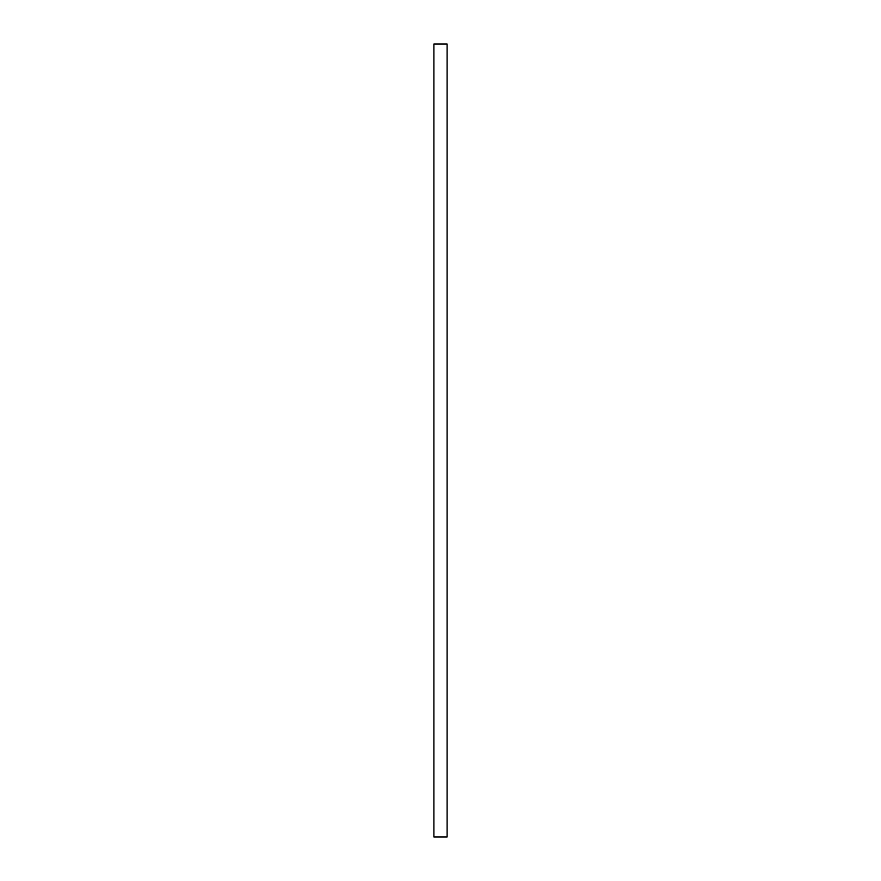 <?xml version="1.0" encoding="UTF-8"?>
<svg xmlns="http://www.w3.org/2000/svg" width="881" height="881" viewBox="0 0 881 881"><rect width="100%" height="100%" fill="white"/><g stroke="black" fill="none" stroke-linecap="round" stroke-linejoin="round"><path stroke-width="1.32" d="M433.893 836.95L447.108 836.95L447.108 44.05L433.893 44.05L433.893 836.95"/></g></svg>
